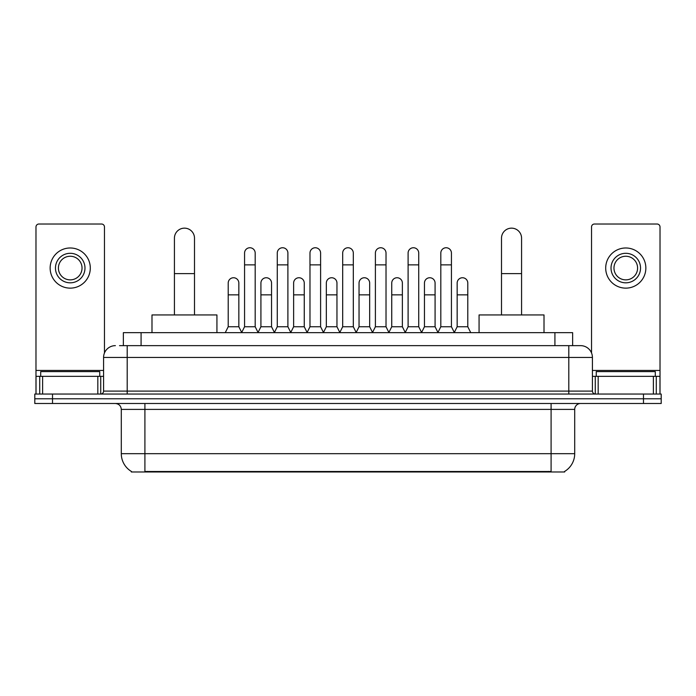 <?xml version="1.0" encoding="UTF-8"?>
<svg xmlns="http://www.w3.org/2000/svg" width="696" height="696" viewBox="0 0 696 696"><rect width="100%" height="100%" fill="white"/><g stroke="black" fill="none" stroke-linecap="round" stroke-linejoin="round"><path stroke-width="1.04" d="M119.521 345.642L127.194 345.642L119.521 345.642L123.366 345.642L123.366 332.653L572.634 332.653L572.634 345.642M564.673 471.401L564.673 471.984L131.326 471.984L131.326 471.401M131.501 471.505A20.663 20.663 0 0 1 121.295 453.679L144.907 453.679L144.907 471.505L551.093 471.505L551.093 453.679L574.705 453.679L574.705 409.396A5.907 5.907 0 0 1 580.612 403.497M121.295 453.679L121.295 409.396C120.939 405.811 118.972 403.845 115.388 403.497M564.5 471.505A20.663 20.663 0 0 0 574.705 453.679M52.513 394.049L661.2 394.049L661.2 398.773L34.8 398.773L34.8 403.497L52.513 403.497L52.513 398.773L34.8 398.773L34.8 394.049L52.513 394.049L52.513 398.773L661.2 398.773L661.2 403.497L52.513 403.497M115.388 345.642A11.806 11.806 0 0 0 103.582 357.448L103.582 391.1A2.949 2.949 0 0 1 100.624 394.049M580.612 345.642L568.806 345.642L580.612 345.642A11.806 11.806 0 0 1 592.418 357.448L592.418 391.1C592.592 392.892 593.575 393.875 595.376 394.049M592.418 357.448L127.194 357.448L127.194 345.642L568.806 345.642L568.806 391.1L592.418 391.1M99.746 376.336L99.746 371.612L40.707 371.612L40.707 376.336M97.823 394.049L97.823 376.336L42.621 376.336L42.621 394.049M104.47 352.959L104.47 226.974A2.949 2.949 0 0 0 101.512 224.016L38.932 224.016A2.949 2.949 0 0 0 35.983 226.974L35.983 376.336L42.621 376.336M97.823 376.336L103.582 376.336M35.983 394.049L35.983 376.336M70.226 253.3A14.764 14.764 0 0 0 55.462 268.064A14.764 14.764 0 0 0 70.226 282.82A14.764 14.764 0 0 0 84.982 268.064A14.764 14.764 0 0 0 70.226 253.3M70.226 256.25A11.806 11.806 0 0 0 58.412 268.064A11.806 11.806 0 0 0 70.226 279.87A11.806 11.806 0 0 0 82.032 268.064A11.806 11.806 0 0 0 70.226 256.25M70.226 288.135A20.071 20.071 0 0 0 90.297 268.064A20.071 20.071 0 0 0 70.226 247.985A20.071 20.071 0 0 0 50.147 268.064A20.071 20.071 0 0 0 70.226 288.135M655.293 376.336L655.293 371.612L596.255 371.612L596.255 376.336M174.426 314.94L174.426 238.189A10.04 10.04 0 0 1 184.466 228.149A10.04 10.04 0 0 1 194.497 238.189A10.04 10.04 0 0 0 184.466 228.149M194.497 314.94L194.497 238.189M216.934 332.653L216.934 314.94L151.989 314.94L151.989 332.653M501.503 314.94L501.503 238.189A10.04 10.04 0 0 1 511.534 228.149A10.04 10.04 0 0 1 521.574 238.189A10.04 10.04 0 0 0 511.534 228.149M521.574 314.94L521.574 238.189M544.011 332.653L544.011 314.94L479.065 314.94L479.065 332.653M241.616 332.653L244.566 326.746L255.188 326.746L258.146 332.653M255.188 326.746L255.188 253.066A5.316 5.316 0 0 0 249.881 247.75A5.316 5.316 0 0 1 250.212 247.759M244.566 326.746L244.566 264.871L255.188 264.871M244.566 264.871L244.566 253.066A5.316 5.316 0 0 1 249.881 247.75M274.32 332.653L277.269 326.746L287.9 326.746L290.85 332.653M287.9 326.746L287.9 253.066A5.316 5.316 0 0 0 282.585 247.75A5.316 5.316 0 0 1 282.915 247.759M277.269 326.746L277.269 264.871L287.9 264.871M277.269 264.871L277.269 253.066A5.316 5.316 0 0 1 282.585 247.75M307.023 332.653L309.981 326.746L320.604 326.746L323.562 332.653M320.604 326.746L320.604 253.066A5.316 5.316 0 0 0 315.297 247.75A5.316 5.316 0 0 1 315.627 247.759M309.981 326.746L309.981 264.871L320.604 264.871M309.981 264.871L309.981 253.066A5.316 5.316 0 0 1 315.297 247.75M339.735 332.653L342.684 326.746L353.316 326.746L356.265 332.653M353.316 326.746L353.316 253.066A5.316 5.316 0 0 0 348 247.75A5.316 5.316 0 0 1 348.331 247.759M342.684 326.746L342.684 264.871L353.316 264.871M342.684 264.871L342.684 253.066A5.316 5.316 0 0 1 348 247.75M372.438 332.653L375.396 326.746L386.019 326.746L388.977 332.653M386.019 326.746L386.019 253.066A5.316 5.316 0 0 0 380.703 247.75A5.316 5.316 0 0 1 381.043 247.759M375.396 326.746L375.396 264.871L386.019 264.871M375.396 264.871L375.396 253.066A5.316 5.316 0 0 1 380.703 247.75M405.15 332.653L408.1 326.746L418.731 326.746L421.68 332.653M418.731 326.746L418.731 253.066A5.316 5.316 0 0 0 413.415 247.75A5.316 5.316 0 0 1 413.746 247.759M408.1 326.746L408.1 264.871L418.731 264.871M408.1 264.871L408.1 253.066A5.316 5.316 0 0 1 413.415 247.75M437.854 332.653L440.812 326.746L451.434 326.746L454.384 332.653M451.434 326.746L451.434 253.066A5.316 5.316 0 0 0 446.119 247.75A5.316 5.316 0 0 1 446.458 247.759M440.812 326.746L440.812 264.871L451.434 264.871M440.812 264.871L440.812 253.066A5.316 5.316 0 0 1 446.119 247.75M225.26 332.653L228.21 326.746L238.841 326.746L241.703 332.47M238.841 326.746L238.841 283.055A5.316 5.316 0 0 0 233.856 277.756A5.316 5.316 0 0 1 238.841 283.055M228.21 326.746L228.21 294.869L238.841 294.869M228.21 294.869L228.21 283.055A5.316 5.316 0 0 1 233.856 277.756M258.051 332.47L260.922 326.746L271.544 326.746L274.407 332.47M271.544 326.746L271.544 283.055A5.316 5.316 0 0 0 266.568 277.756A5.316 5.316 0 0 1 271.544 283.055M260.922 326.746L260.922 294.869L271.544 294.869M260.922 294.869L260.922 283.055A5.316 5.316 0 0 1 266.568 277.756M290.763 332.47L293.625 326.746L304.256 326.746L307.119 332.47M304.256 326.746L304.256 283.055A5.316 5.316 0 0 0 299.271 277.756A5.316 5.316 0 0 1 304.256 283.055M293.625 326.746L293.625 294.869L304.256 294.869M293.625 294.869L293.625 283.055A5.316 5.316 0 0 1 299.271 277.756M323.466 332.47L326.337 326.746L336.96 326.746L339.822 332.47M336.96 326.746L336.96 283.055A5.316 5.316 0 0 0 331.983 277.756A5.316 5.316 0 0 1 336.96 283.055M326.337 326.746L326.337 294.869L336.96 294.869M326.337 294.869L326.337 283.055A5.316 5.316 0 0 1 331.983 277.756M356.178 332.47L359.04 326.746L369.663 326.746L372.534 332.47M369.663 326.746L369.663 283.055A5.316 5.316 0 0 0 364.687 277.756A5.316 5.316 0 0 1 369.663 283.055M359.04 326.746L359.04 294.869L369.663 294.869M359.04 294.869L359.04 283.055A5.316 5.316 0 0 1 364.687 277.756M388.881 332.47L391.744 326.746L402.375 326.746L405.237 332.47M402.375 326.746L402.375 283.055A5.316 5.316 0 0 0 397.399 277.756A5.316 5.316 0 0 1 402.375 283.055M391.744 326.746L391.744 294.869L402.375 294.869M391.744 294.869L391.744 283.055A5.316 5.316 0 0 1 397.399 277.756M421.593 332.47L424.456 326.746L435.078 326.746L437.949 332.47M435.078 326.746L435.078 283.055A5.316 5.316 0 0 0 430.102 277.756A5.316 5.316 0 0 1 435.078 283.055M424.456 326.746L424.456 294.869L435.078 294.869M424.456 294.869L424.456 283.055A5.316 5.316 0 0 1 430.102 277.756M454.297 332.47L457.159 326.746L467.79 326.746L470.74 332.653M467.79 326.746L467.79 283.055A5.316 5.316 0 0 0 462.814 277.756A5.316 5.316 0 0 1 467.79 283.055M457.159 326.746L457.159 294.869L467.79 294.869M457.159 294.869L457.159 283.055A5.316 5.316 0 0 1 462.814 277.756M653.379 394.049L653.379 376.336L598.177 376.336L598.177 394.049M660.017 394.049L660.017 376.336L660.017 394.049M653.379 376.336L660.017 376.336L660.017 226.974A2.949 2.949 0 0 0 657.067 224.016L594.488 224.016A2.949 2.949 0 0 0 591.53 226.974L591.53 352.959M592.418 376.336L598.177 376.336M625.774 253.3A14.764 14.764 0 0 0 611.018 268.064A14.764 14.764 0 0 0 625.774 282.82A14.764 14.764 0 0 0 640.538 268.064A14.764 14.764 0 0 0 625.774 253.3M625.774 256.25A11.806 11.806 0 0 0 613.968 268.064A11.806 11.806 0 0 0 625.774 279.87A11.806 11.806 0 0 0 637.588 268.064A11.806 11.806 0 0 0 625.774 256.25M625.774 288.135A20.071 20.071 0 0 0 645.853 268.064A20.071 20.071 0 0 0 625.774 247.985A20.071 20.071 0 0 0 605.703 268.064A20.071 20.071 0 0 0 625.774 288.135M548.735 471.984L548.735 471.401M147.265 471.984L147.265 471.401M141.079 345.642L141.079 332.653M554.921 345.642L554.921 332.653M551.093 403.497L551.093 409.396L121.295 409.396M574.705 409.396L551.093 409.396L551.093 453.679L144.907 453.679L144.907 403.497M643.487 403.497L643.487 394.049M127.194 394.049L127.194 357.448L103.582 357.448M103.582 391.1L568.806 391.1L568.806 394.049M103.582 370.437L35.983 370.437M100.729 376.336L100.729 394.049M36.027 376.336L36.027 394.049M39.715 394.049L39.715 376.336M174.426 273.615L194.497 273.615M501.503 273.615L521.574 273.615M660.017 370.437L592.418 370.437M659.973 394.049L659.973 376.336M656.284 376.336L656.284 394.049M595.271 394.049L595.271 376.336"/></g></svg>
